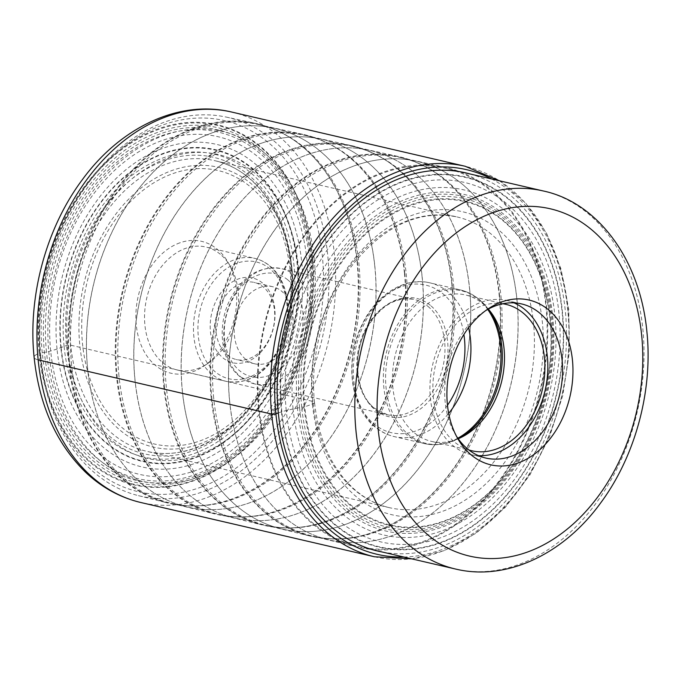 <?xml version="1.0" encoding="UTF-8"?>
<svg xmlns="http://www.w3.org/2000/svg" width="681" height="681" viewBox="0 0 681 681"><rect width="100%" height="100%" fill="white"/><g stroke="black" fill="none" stroke-linecap="round" stroke-linejoin="round"><path stroke-width="0.51" stroke-dasharray="3.4 2.55" d="M278.325 412.89L281.457 411.86A18.157 5.252 174.3 0 1 281.849 411.741A48.734 14.097 174.3 0 1 286.241 410.549L293.077 408.94A49.202 14.233 174.3 0 1 297.427 408.055A28.406 8.215 174.3 0 1 299.555 407.681A27.351 7.917 174.3 0 1 301.717 407.281A47.917 13.867 174.3 0 1 304.084 406.897L304.79 406.787A165.909 120.937 103.1 0 0 443.186 521.305A165.909 120.937 103.1 0 0 550.044 319.781A165.909 120.937 103.1 0 0 411.639 205.253A165.909 120.937 103.1 0 0 304.79 406.787L312.434 404.071A6.316 1.83 -5.7 0 0 312.894 401.441L70.705 345.19A2.996 0.868 -5.7 0 0 66.483 345.514L61.171 347.472A67.751 19.596 -5.7 0 0 60.839 347.616A53.382 15.442 174.3 0 1 57.034 349.081L50.683 350.996A48.921 14.156 174.3 0 1 46.478 351.983A27.657 8.002 174.3 0 1 44.418 352.409A179.946 131.178 -76.9 0 1 160.316 133.825A179.946 131.178 -76.9 0 1 310.425 258.039A179.946 131.178 103.1 0 1 194.528 476.623A179.946 131.178 103.1 0 1 44.418 352.409A27.538 7.968 174.3 0 1 42.248 352.809A48.394 14.003 174.3 0 1 39.89 353.201L39.175 353.311A184.823 134.727 103.1 0 0 193.361 480.897A184.823 134.727 103.1 0 0 312.4 256.379A184.823 134.727 103.1 0 0 158.222 128.803A184.823 134.727 103.1 0 0 39.175 353.311A15.782 4.563 -5.7 0 0 38.153 359.849M299.555 407.681A170.778 124.495 -76.9 0 1 409.545 200.231A170.778 124.495 -76.9 0 1 552.019 318.121A170.778 124.495 103.1 0 1 442.02 525.57A170.778 124.495 103.1 0 1 299.555 407.681M179.878 242.819A67.691 49.347 103.1 0 0 137.63 299.019A67.691 49.347 103.1 0 0 155.489 365.433A67.691 49.347 103.1 0 0 192.749 371.766A67.691 49.347 103.1 0 0 203.789 366.157A67.691 49.347 103.1 0 0 227.939 262.151A67.691 49.347 103.1 0 0 217.145 249.152A67.691 49.347 103.1 0 0 179.878 242.819M298.235 265.599A156 113.718 -76.9 0 1 197.762 455.095A156 113.718 -76.9 0 1 67.615 347.412A156 113.718 103.1 0 1 168.096 157.907A156 113.718 103.1 0 1 298.235 265.599M314.222 259.138A179.461 130.82 103.1 0 0 164.513 135.255A179.461 130.82 103.1 0 0 48.93 353.243A179.461 130.82 103.1 0 0 198.639 477.126A179.461 130.82 103.1 0 0 314.222 259.138M40.792 356.137A190.476 138.847 -76.9 0 1 163.466 124.768A190.476 138.847 -76.9 0 1 322.368 256.243A190.476 138.847 -76.9 0 1 199.686 487.622A190.476 138.847 -76.9 0 1 40.792 356.137M226.339 117.106A194.323 141.657 103.1 0 1 327.782 255.835A194.323 141.657 -76.9 0 1 138.422 495.649A194.323 141.657 -76.9 0 1 40.511 357.738A194.323 141.657 103.1 0 1 226.339 117.106L255.392 123.321A194.843 142.04 -76.9 0 1 294.813 140.771A194.843 142.04 -76.9 0 1 357.108 262.415A194.843 142.04 -76.9 0 1 210.318 504.578A194.843 142.04 -76.9 0 1 167.245 502.876A194.843 142.04 -76.9 0 1 69.07 364.599A194.843 142.04 -76.9 0 1 255.392 123.321M404.471 273.413A194.843 142.04 -76.9 0 1 257.682 515.577A194.843 142.04 -76.9 0 1 214.6 513.874A194.843 142.04 -76.9 0 1 116.425 375.597A194.843 142.04 -76.9 0 1 302.747 134.319A194.843 142.04 -76.9 0 1 342.168 151.769A194.843 142.04 -76.9 0 1 404.471 273.413M451.826 284.411A194.843 142.04 -76.9 0 1 305.045 526.575A194.843 142.04 -76.9 0 1 261.964 524.872A194.843 142.04 -76.9 0 1 163.789 386.595A194.843 142.04 -76.9 0 1 350.111 145.317A194.843 142.04 -76.9 0 1 389.532 162.768A194.843 142.04 -76.9 0 1 451.826 284.411M211.144 397.593A194.843 142.04 -76.9 0 1 397.466 156.315A194.843 142.04 -76.9 0 1 436.887 173.766A194.843 142.04 -76.9 0 1 499.19 295.409A194.843 142.04 -76.9 0 1 352.4 537.581A194.843 142.04 -76.9 0 1 309.327 535.87A194.843 142.04 -76.9 0 1 211.144 397.593M258.508 408.591A194.843 142.04 103.1 0 0 356.682 546.869A194.843 142.04 103.1 0 0 546.545 306.407A194.843 142.04 103.1 0 0 444.829 167.313A194.843 142.04 103.1 0 0 258.508 408.591M545.966 306.62A194.059 141.461 -76.9 0 1 358.632 546.528A194.059 141.461 -76.9 0 1 259.095 408.387A194.059 141.461 -76.9 0 1 446.421 168.479A194.059 141.461 -76.9 0 1 545.966 306.62M456.466 436.198A79.115 57.672 -76.9 0 1 454.968 433.737A79.115 57.672 -76.9 0 1 483.204 312.179A79.115 57.672 -76.9 0 1 485.63 310.63M514.002 302.875A79.115 57.672 103.1 0 0 506.783 300.491A79.115 57.672 103.1 0 0 436.674 351.328A79.115 57.672 103.1 0 0 452.856 445.51A79.115 57.672 103.1 0 0 470.997 454.619A79.115 57.672 103.1 0 0 478.513 455.666M468.868 449.954A75.165 54.795 -76.9 0 1 454.653 442.122A75.165 54.795 -76.9 0 1 438.555 354.648A75.165 54.795 -76.9 0 1 502.816 303.752M489.733 310.774L486.949 307.31A78.324 57.093 103.1 0 1 488.328 309.097A75.165 54.795 103.1 0 0 482.701 303.607A75.165 54.795 103.1 0 0 465.472 294.95A75.165 54.795 103.1 0 0 398.862 343.25A75.165 54.795 103.1 0 0 414.235 432.733A75.165 54.795 103.1 0 0 431.465 441.39A75.165 54.795 103.1 0 0 458.202 438.768M245.645 359.245A39.575 28.849 -76.9 0 1 237.55 312.136A39.575 28.849 -76.9 0 1 272.621 286.701A39.575 28.849 -76.9 0 1 281.696 291.264A39.575 28.849 -76.9 0 1 289.791 338.38A39.575 28.849 -76.9 0 1 254.72 363.807A39.575 28.849 -76.9 0 1 245.645 359.245M227.224 354.971A39.575 28.849 103.1 0 0 236.298 359.525A39.575 28.849 103.1 0 0 249.016 358.674A39.575 28.849 103.1 0 0 273.719 325.816A39.575 28.849 103.1 0 0 263.275 286.982A39.575 28.849 103.1 0 0 254.2 282.428A39.575 28.849 103.1 0 0 241.491 283.279A39.575 28.849 103.1 0 0 216.788 316.137A39.575 28.849 103.1 0 0 227.224 354.971M262.44 282.981A43.524 31.726 103.1 0 0 238.478 278.912A43.524 31.726 103.1 0 0 211.314 315.048A43.524 31.726 103.1 0 0 222.798 357.746A43.524 31.726 103.1 0 0 246.76 361.824A43.524 31.726 103.1 0 0 273.924 325.688A43.524 31.726 103.1 0 0 262.44 282.981M220.329 254.285A63.137 46.019 103.1 0 0 205.858 247.016A63.137 46.019 103.1 0 0 185.572 248.378A63.137 46.019 103.1 0 0 146.168 300.798A63.137 46.019 103.1 0 0 162.827 362.743A63.137 46.019 103.1 0 0 177.298 370.013A63.137 46.019 103.1 0 0 197.575 368.651A63.137 46.019 103.1 0 0 207.875 363.416A63.137 46.019 103.1 0 0 230.399 266.416A63.137 46.019 103.1 0 0 220.329 254.285M312.434 404.071A155.557 113.395 -76.9 0 1 412.626 215.111A155.557 113.395 -76.9 0 1 542.391 322.496A155.557 113.395 -76.9 0 1 442.207 511.448A155.557 113.395 -76.9 0 1 312.434 404.071M312.894 401.441A149.241 108.79 -76.9 0 1 456.968 216.933A149.241 108.79 -76.9 0 1 533.521 323.169A149.241 108.79 -76.9 0 1 389.447 507.677A149.241 108.79 -76.9 0 1 312.894 401.441M291.323 266.926A149.241 108.79 103.1 0 0 214.77 160.682A149.241 108.79 103.1 0 0 70.705 345.19A149.241 108.79 103.1 0 0 147.249 451.435A149.241 108.79 103.1 0 0 291.323 266.926M291.545 265.675A152.238 110.977 103.1 0 0 164.538 160.588A152.238 110.977 103.1 0 0 66.483 345.514A152.238 110.977 103.1 0 0 193.489 450.609A152.238 110.977 103.1 0 0 291.545 265.675M64.091 346.365A155.481 113.344 -76.9 0 1 164.232 157.498A155.481 113.344 -76.9 0 1 293.937 264.824A155.481 113.344 -76.9 0 1 193.796 453.691A155.481 113.344 -76.9 0 1 64.091 346.365M61.171 347.472A159.601 116.349 103.1 0 0 194.315 457.649A159.601 116.349 103.1 0 0 297.112 263.777A159.601 116.349 -76.9 0 0 163.968 153.6A159.601 116.349 -76.9 0 0 61.171 347.472M60.839 347.616A160.103 116.715 -76.9 0 1 163.959 153.131A160.103 116.715 -76.9 0 1 297.52 263.649A160.103 116.715 103.1 0 1 194.4 458.134A160.103 116.715 103.1 0 1 60.839 347.616M57.034 349.081A165.517 120.656 -76.9 0 1 163.644 148.024A165.517 120.656 -76.9 0 1 301.717 262.279A165.517 120.656 103.1 0 1 195.115 463.335A165.517 120.656 103.1 0 1 57.034 349.081M50.683 350.996A173.332 126.351 -76.9 0 1 162.316 140.448A173.332 126.351 -76.9 0 1 306.91 260.099A173.332 126.351 103.1 0 1 195.277 470.639A173.332 126.351 103.1 0 1 50.683 350.996M46.478 351.983A177.869 129.662 -76.9 0 1 161.039 135.928A177.869 129.662 -76.9 0 1 309.421 258.712A177.869 129.662 103.1 0 1 194.86 474.768A177.869 129.662 103.1 0 1 46.478 351.983M42.248 352.809A182.031 132.693 -76.9 0 1 159.49 131.697A182.031 132.693 -76.9 0 1 311.345 257.35A182.031 132.693 103.1 0 1 194.102 478.462A182.031 132.693 103.1 0 1 42.248 352.809M39.89 353.201A184.193 134.268 -76.9 0 1 158.52 129.458A184.193 134.268 -76.9 0 1 312.17 256.609A184.193 134.268 -76.9 0 1 193.54 480.343A184.193 134.268 -76.9 0 1 39.89 353.201M231.659 112.042A200.452 146.117 -76.9 0 1 334.473 254.728A200.452 146.117 -76.9 0 1 140.967 502.544M374.49 556.777A200.452 146.117 103.1 0 0 567.988 308.961A200.452 146.117 103.1 0 0 465.174 166.266M403.816 557.024A197.447 143.938 103.1 0 0 567.775 310.213A197.447 143.938 103.1 0 0 491.605 178.967M469.95 173.936A194.145 141.529 -76.9 0 1 565.332 311.081A194.145 141.529 -76.9 0 1 382.152 551.993M281.457 411.86A190.084 138.566 103.1 0 0 440.028 543.072A190.084 138.566 103.1 0 0 562.463 312.17A190.084 138.566 -76.9 0 0 403.884 180.959A190.084 138.566 -76.9 0 0 281.457 411.86M281.849 411.741A189.607 138.217 -76.9 0 1 403.969 181.418A189.607 138.217 -76.9 0 1 562.148 312.307A189.607 138.217 103.1 0 1 440.02 542.629A189.607 138.217 103.1 0 1 281.849 411.741M286.241 410.549A184.517 134.506 -76.9 0 1 405.084 186.415A184.517 134.506 -76.9 0 1 559.016 313.788A184.517 134.506 103.1 0 1 440.173 537.922A184.517 134.506 103.1 0 1 286.241 410.549M293.077 408.94A177.137 129.126 -76.9 0 1 407.17 193.762A177.137 129.126 -76.9 0 1 554.947 316.044A177.137 129.126 103.1 0 1 440.854 531.223A177.137 129.126 103.1 0 1 293.077 408.94M297.427 408.055A172.77 125.942 -76.9 0 1 408.711 198.188A172.77 125.942 -76.9 0 1 552.836 317.448A172.77 125.942 103.1 0 1 441.56 527.315A172.77 125.942 103.1 0 1 297.427 408.055M301.717 407.281A168.701 122.972 -76.9 0 1 410.371 202.359A168.701 122.972 -76.9 0 1 551.099 318.81A168.701 122.972 103.1 0 1 442.446 523.732A168.701 122.972 103.1 0 1 301.717 407.281M304.084 406.897A166.539 121.405 -76.9 0 1 411.341 204.598A166.539 121.405 -76.9 0 1 550.274 319.559A166.539 121.405 -76.9 0 1 443.008 521.859A166.539 121.405 -76.9 0 1 304.084 406.897M290.072 270.485A140.38 102.329 -76.9 0 1 199.661 441.007A140.38 102.329 -76.9 0 1 82.554 344.101A140.38 102.329 -76.9 0 1 172.965 173.578A140.38 102.329 -76.9 0 1 290.072 270.485M292.081 269.438A143.623 104.695 -76.9 0 1 292.089 269.54A143.623 104.695 -76.9 0 1 199.627 443.986A143.623 104.695 -76.9 0 1 79.788 344.969A143.623 104.695 -76.9 0 1 79.779 344.858A143.623 104.695 -76.9 0 1 172.233 170.42A143.623 104.695 -76.9 0 1 292.081 269.438M357.465 262.585A194.647 141.886 103.1 0 0 295.231 141.069A194.647 141.886 103.1 0 0 137.758 165.423A194.647 141.886 103.1 0 0 69.717 364.548A194.647 141.886 103.1 0 0 69.726 364.667A194.647 141.886 103.1 0 0 210.829 504.502A194.647 141.886 103.1 0 0 357.474 262.704A194.647 141.886 103.1 0 0 357.465 262.585M71.59 364.846A194.323 141.657 -76.9 0 1 259.189 124.725A194.323 141.657 -76.9 0 1 358.861 263.053A194.323 141.657 -76.9 0 1 358.87 263.172A194.323 141.657 -76.9 0 1 171.271 503.293A194.323 141.657 -76.9 0 1 71.599 364.956A194.323 141.657 -76.9 0 1 71.59 364.846M374.839 266.875A194.323 141.657 103.1 0 0 374.831 266.765A194.323 141.657 103.1 0 0 275.158 128.428A194.323 141.657 103.1 0 0 87.56 368.549A194.323 141.657 103.1 0 0 87.568 368.668A194.323 141.657 103.1 0 0 187.241 506.996A194.323 141.657 103.1 0 0 374.839 266.875M87.636 368.574A194.323 141.657 -76.9 0 1 273.464 128.054A194.323 141.657 -76.9 0 1 374.908 266.782A194.323 141.657 -76.9 0 1 374.916 266.892A194.323 141.657 -76.9 0 1 185.555 506.587A194.323 141.657 -76.9 0 1 87.645 368.685A194.323 141.657 -76.9 0 1 87.636 368.574M404.82 273.583A194.647 141.886 103.1 0 0 342.594 152.067A194.647 141.886 103.1 0 0 185.113 176.422A194.647 141.886 103.1 0 0 117.072 375.546A194.647 141.886 103.1 0 0 117.089 375.665A194.647 141.886 103.1 0 0 258.193 515.5A194.647 141.886 103.1 0 0 404.837 273.702A194.647 141.886 103.1 0 0 404.82 273.583M118.945 375.844A194.323 141.657 -76.9 0 1 306.544 135.723A194.323 141.657 -76.9 0 1 406.216 274.051A194.323 141.657 -76.9 0 1 406.234 274.171A194.323 141.657 -76.9 0 1 218.635 514.291A194.323 141.657 -76.9 0 1 118.962 375.955A194.323 141.657 -76.9 0 1 118.945 375.844M422.203 277.874A194.323 141.657 103.1 0 0 422.186 277.763A194.323 141.657 103.1 0 0 322.513 139.426A194.323 141.657 103.1 0 0 134.915 379.547A194.323 141.657 103.1 0 0 134.932 379.666A194.323 141.657 103.1 0 0 234.605 517.994A194.323 141.657 103.1 0 0 422.203 277.874M134.991 379.572A194.323 141.657 -76.9 0 1 320.819 139.052A194.323 141.657 -76.9 0 1 422.263 277.78A194.323 141.657 -76.9 0 1 422.28 277.891A194.323 141.657 -76.9 0 1 232.919 517.586A194.323 141.657 -76.9 0 1 135 379.683A194.323 141.657 -76.9 0 1 134.991 379.572M164.436 386.544A194.647 141.886 103.1 0 0 164.444 386.663A194.647 141.886 103.1 0 0 305.548 526.498A194.647 141.886 103.1 0 0 452.193 284.701A194.647 141.886 103.1 0 0 452.184 284.581A194.647 141.886 103.1 0 0 389.949 163.065A194.647 141.886 103.1 0 0 232.476 187.42A194.647 141.886 103.1 0 0 164.436 386.544M453.589 285.169A194.323 141.657 -76.9 0 1 265.99 525.289A194.323 141.657 -76.9 0 1 166.317 386.953A194.323 141.657 -76.9 0 1 166.309 386.842A194.323 141.657 -76.9 0 1 353.907 146.721A194.323 141.657 -76.9 0 1 453.58 285.05A194.323 141.657 -76.9 0 1 453.589 285.169M182.278 390.545A194.323 141.657 103.1 0 0 182.287 390.664A194.323 141.657 103.1 0 0 281.96 528.992A194.323 141.657 103.1 0 0 469.558 288.872A194.323 141.657 103.1 0 0 469.549 288.761A194.323 141.657 103.1 0 0 369.877 150.424A194.323 141.657 103.1 0 0 182.278 390.545M469.635 288.889A194.323 141.657 -76.9 0 1 280.274 528.584A194.323 141.657 -76.9 0 1 182.363 390.681A194.323 141.657 -76.9 0 1 182.355 390.571A194.323 141.657 -76.9 0 1 368.183 150.05A194.323 141.657 -76.9 0 1 469.626 288.778A194.323 141.657 -76.9 0 1 469.635 288.889M499.556 295.699A194.647 141.886 103.1 0 0 499.548 295.58A194.647 141.886 103.1 0 0 437.313 174.064A194.647 141.886 103.1 0 0 279.84 198.418A194.647 141.886 103.1 0 0 211.791 397.542A194.647 141.886 103.1 0 0 211.808 397.661A194.647 141.886 103.1 0 0 352.911 537.496A194.647 141.886 103.1 0 0 499.556 295.699M213.664 397.84A194.323 141.657 -76.9 0 1 401.271 157.72A194.323 141.657 -76.9 0 1 500.944 296.048A194.323 141.657 -76.9 0 1 500.952 296.167A194.323 141.657 -76.9 0 1 313.354 536.288A194.323 141.657 -76.9 0 1 213.681 397.951A194.323 141.657 -76.9 0 1 213.664 397.84M516.922 299.87A194.323 141.657 103.1 0 0 516.913 299.759A194.323 141.657 103.1 0 0 417.24 161.423A194.323 141.657 103.1 0 0 229.633 401.552A194.323 141.657 103.1 0 0 229.65 401.662A194.323 141.657 103.1 0 0 329.323 539.99A194.323 141.657 103.1 0 0 516.922 299.87M229.71 401.569A194.323 141.657 -76.9 0 1 415.546 161.048A194.323 141.657 -76.9 0 1 516.99 299.776A194.323 141.657 -76.9 0 1 516.998 299.887A194.323 141.657 -76.9 0 1 327.638 539.582A194.323 141.657 -76.9 0 1 229.727 401.679A194.323 141.657 -76.9 0 1 229.71 401.569M455.521 569.027A194.059 141.461 103.1 0 0 642.864 329.238A194.059 141.461 103.1 0 0 642.847 329.119A194.059 141.461 103.1 0 0 543.31 190.978M457.819 438.215A78.919 57.527 -76.9 0 1 424.323 443.578A78.919 57.527 -76.9 0 1 406.31 434.555A78.919 57.527 -76.9 0 1 406.234 434.495A78.919 57.527 -76.9 0 1 390.094 340.543A78.919 57.527 -76.9 0 1 460.024 289.842C467.072 291.494 473.482 294.711 479.262 299.487L486.949 307.31A78.324 57.093 103.1 0 0 479.628 299.844A78.324 57.093 103.1 0 0 479.552 299.785A78.324 57.093 103.1 0 0 397.721 328.949A78.324 57.093 103.1 0 0 408.285 434.401A78.324 57.093 103.1 0 0 408.353 434.461A78.324 57.093 103.1 0 0 456.193 439.764A78.324 57.093 103.1 0 0 458.219 438.768M468.596 327.68A78.919 57.527 103.1 0 0 448.064 291.945A78.919 57.527 103.1 0 0 447.996 291.885A78.919 57.527 103.1 0 0 429.975 282.862L460.024 289.842A78.919 57.527 -76.9 0 1 478.045 298.865A78.919 57.527 -76.9 0 1 478.113 298.925A78.919 57.527 -76.9 0 1 487.732 309.412M460.211 437.883L456.193 439.764C445.578 444.676 434.955 445.953 424.323 443.578L394.273 436.606C387.225 434.946 380.815 431.728 375.035 426.953C349.813 407.051 344.424 359.381 362.198 324.335C376.15 294.771 404.693 276.571 429.975 282.862A78.919 57.527 103.1 0 0 360.036 333.571A78.919 57.527 103.1 0 0 376.184 427.515A78.919 57.527 103.1 0 0 376.252 427.574A78.919 57.527 103.1 0 0 394.273 436.606A78.919 57.527 103.1 0 0 448.694 413.393M447.485 405.212A75.761 55.229 -76.9 0 1 374.048 424.016A75.761 55.229 -76.9 0 1 373.98 423.957A75.761 55.229 -76.9 0 1 363.765 321.951A75.761 55.229 -76.9 0 1 442.914 293.758A75.761 55.229 -76.9 0 1 442.982 293.809A75.761 55.229 -76.9 0 1 463.906 334.482M430.383 305.352A60.762 44.299 103.1 0 0 366.889 327.833A60.762 44.299 103.1 0 0 374.959 409.681A60.762 44.299 103.1 0 0 375.035 409.741A60.762 44.299 103.1 0 0 438.521 387.259A60.762 44.299 103.1 0 0 430.452 305.411A60.762 44.299 103.1 0 0 430.383 305.352M427.906 306.339A59.187 43.15 -76.9 0 1 439.926 376.797A59.187 43.15 -76.9 0 1 387.498 414.772A59.187 43.15 -76.9 0 1 373.929 407.962A59.187 43.15 -76.9 0 1 373.86 407.902A59.187 43.15 -76.9 0 1 361.841 337.444A59.187 43.15 -76.9 0 1 414.269 299.47A59.187 43.15 -76.9 0 1 427.838 306.28A59.187 43.15 -76.9 0 1 427.906 306.339M240.921 377.07A59.187 43.15 103.1 0 0 240.997 377.129A59.187 43.15 103.1 0 0 254.49 383.888A59.187 43.15 103.1 0 0 306.944 345.854A59.187 43.15 103.1 0 0 294.83 275.396A59.187 43.15 103.1 0 0 294.762 275.337A59.187 43.15 103.1 0 0 281.27 268.578A59.187 43.15 103.1 0 0 228.816 306.612A59.187 43.15 103.1 0 0 240.921 377.07M287.748 279.84A52.871 38.545 103.1 0 0 232.476 299.444A52.871 38.545 103.1 0 0 239.584 370.668A52.871 38.545 103.1 0 0 294.856 351.064A52.871 38.545 103.1 0 0 287.748 279.84M215.375 371.945A59.979 43.72 -76.9 0 1 215.307 371.886A59.979 43.72 -76.9 0 1 207.211 291.145A59.979 43.72 -76.9 0 1 269.863 268.791A59.979 43.72 103.1 0 1 269.931 268.85A59.979 43.72 103.1 0 1 278.027 349.591A59.979 43.72 103.1 0 1 215.375 371.945M211.834 374.167A63.137 46.019 -76.9 0 1 211.765 374.107A63.137 46.019 -76.9 0 1 198.843 298.95A63.137 46.019 -76.9 0 1 254.796 258.38A63.137 46.019 -76.9 0 1 269.191 265.59A63.137 46.019 -76.9 0 1 269.267 265.65A63.137 46.019 -76.9 0 1 282.181 340.806A63.137 46.019 -76.9 0 1 226.237 381.377A63.137 46.019 -76.9 0 1 211.834 374.167M314.511 402.462C309.378 354.469 324.871 299.802 353.924 263.155C385.489 225.028 419.836 209.62 456.968 216.933L214.77 160.682C254.49 169.203 285.603 212.046 290.557 266.441C295.563 313.481 280.776 366.821 252.66 403.322C224.066 441.484 182.636 460.109 147.249 451.435L389.447 507.677C376.644 504.689 364.956 498.577 354.384 489.341C332.064 469.2 318.776 440.241 314.511 402.462M411.826 558.88L444.702 550.495L476.317 533.053L505.191 507.439L529.963 474.861L549.482 436.896L562.821 395.338L569.35 352.171L568.763 309.446L560.991 268.935L546.375 232.885L525.596 203.023L499.616 180.831M302.747 134.319L259.189 124.725C272 127.705 284.011 133.153 295.231 141.069L294.813 140.771M210.318 504.578L210.829 504.502C197.277 506.664 184.091 506.255 171.271 503.293L214.6 513.874M138.422 495.649L167.245 502.876M350.111 145.317L306.544 135.723C319.363 138.703 331.375 144.151 342.594 152.067L342.168 151.769M257.682 515.577L258.193 515.5C244.632 517.662 231.446 517.254 218.635 514.291L261.964 524.872M397.466 156.315L353.907 146.721C366.719 149.701 378.738 155.149 389.949 163.065L389.532 162.768M309.327 535.87L265.99 525.289C278.81 528.252 291.996 528.66 305.548 526.498L305.045 526.575M356.682 546.869L313.354 536.288C326.165 539.25 339.351 539.658 352.911 537.496L352.4 537.581M444.829 167.313L401.271 157.72C414.082 160.699 426.093 166.147 437.313 174.064L436.887 173.766M446.421 168.479L461.505 171.978M358.632 546.528L373.707 550.027M454.968 433.737L457.921 438.853M483.204 312.179L488.107 308.893M485.732 458.041L470.997 454.619M521.518 303.913L506.783 300.491M471.89 450.779L431.465 441.39M505.898 304.339L465.472 294.95M387.498 414.772L374.499 408.234C356.512 394.469 351.873 357.44 365.723 330.481C378.849 306.629 395.031 296.286 414.269 299.47L281.27 268.578C259.648 265.488 242.513 275.95 229.855 299.946C216.737 326.097 220.78 361.475 239.772 376.508L254.49 383.888L387.498 414.772M254.72 363.807L236.298 359.525M272.621 286.701L254.2 282.428M177.298 370.013L226.237 381.377C248.199 384.68 266.016 373.784 279.687 348.681C294.277 320.445 289.919 281.662 269.846 265.93C265.309 262.185 260.295 259.674 254.796 258.38L205.858 247.016M230.399 266.416L227.939 262.151M207.875 363.416L203.789 366.157"/><path stroke-width="1.02" d="M501.897 301.879A84.58 61.656 -76.9 0 1 548.46 309.795A84.58 61.656 -76.9 0 1 570.772 392.784A84.58 61.656 -76.9 0 1 517.977 463.012A84.58 61.656 -76.9 0 1 471.422 455.095A84.58 61.656 -76.9 0 1 457.921 438.853A84.58 61.656 -76.9 0 1 488.107 308.893A84.58 61.656 -76.9 0 1 501.897 301.879M485.63 310.63A79.115 57.672 -76.9 0 1 496.1 305.624A79.115 57.672 -76.9 0 1 521.518 303.913A79.115 57.672 -76.9 0 1 539.658 313.03A79.115 57.672 -76.9 0 1 560.531 390.656A79.115 57.672 -76.9 0 1 511.15 456.338A79.115 57.672 -76.9 0 1 485.732 458.041A79.115 57.672 -76.9 0 1 467.592 448.932A79.115 57.672 -76.9 0 1 456.466 436.198M478.513 455.666A79.115 57.672 103.1 0 0 542.791 398.896A79.115 57.672 103.1 0 0 524.923 309.608A79.115 57.672 103.1 0 0 514.002 302.875M502.816 303.752A75.165 54.795 -76.9 0 1 505.898 304.339A75.165 54.795 -76.9 0 1 523.127 312.996A75.165 54.795 -76.9 0 1 538.501 402.48A75.165 54.795 -76.9 0 1 471.89 450.779A75.165 54.795 -76.9 0 1 468.868 449.954M458.202 438.768A75.165 54.795 103.1 0 0 460.211 437.883A75.165 54.795 103.1 0 0 501.846 380.568A75.165 54.795 103.1 0 0 489.733 310.774A75.165 54.795 103.1 0 0 488.32 309.089A78.324 57.093 103.1 0 1 458.219 438.768M499.616 180.831L465.174 166.266A200.452 146.117 103.1 0 0 271.668 414.082A200.452 146.117 103.1 0 0 374.49 556.777L140.967 502.544A200.452 146.117 -76.9 0 1 38.153 359.849L271.668 414.082A2.996 0.868 -5.7 0 0 275.89 413.759L278.393 412.865M38.153 359.849A200.452 146.117 -76.9 0 1 231.659 112.042C179.222 99.324 120.452 127.202 82.188 179.895C46.155 228.109 27.717 296.278 34.11 357.278C39.243 405.51 56.523 443.952 85.951 472.605C102.073 487.69 120.409 497.675 140.967 502.544M491.605 178.967A197.447 143.938 103.1 0 0 338.466 218.329A197.447 143.938 103.1 0 0 275.89 413.759A197.447 143.938 103.1 0 0 403.816 557.024M382.152 551.993A194.145 141.529 -76.9 0 1 278.325 412.89A194.145 141.529 -76.9 0 1 469.95 173.936M355.967 430.767A194.059 141.461 103.1 0 0 355.976 430.886A194.059 141.461 103.1 0 0 455.521 569.027C506.502 581.395 563.604 554.189 600.651 502.936C635.339 456.304 653.062 390.562 646.89 331.69C639.995 258.465 596.999 202.3 543.31 190.978A194.059 141.461 103.1 0 0 355.967 430.767M378.168 429.192A178.277 129.952 103.1 0 0 526.89 552.248A178.277 129.952 103.1 0 0 641.706 335.699A178.277 129.952 103.1 0 0 492.993 212.642A178.277 129.952 103.1 0 0 378.168 429.192M487.732 309.412A78.919 57.527 -76.9 0 1 457.819 438.215M448.694 413.393A78.919 57.527 103.1 0 0 468.596 327.68M463.906 334.482A75.761 55.229 -76.9 0 1 447.485 405.212M465.174 166.266L231.659 112.042M411.826 558.88L374.49 556.777M461.505 171.978L543.31 190.978M373.707 550.027L455.521 569.027"/></g></svg>
